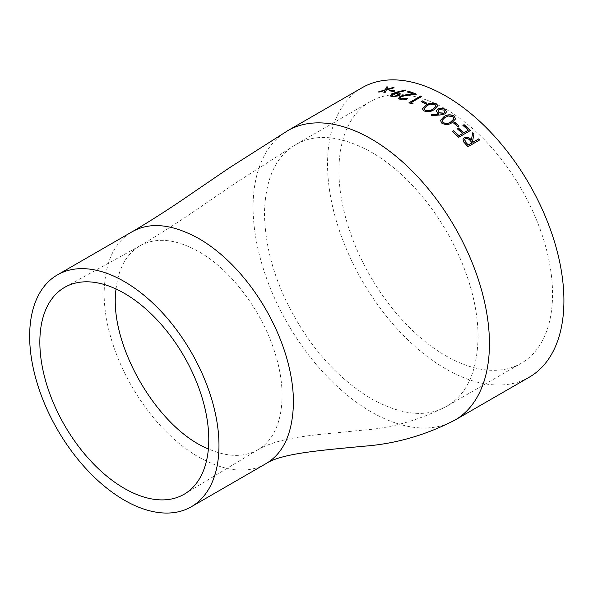 <?xml version="1.0" encoding="UTF-8"?>
<svg xmlns="http://www.w3.org/2000/svg" width="593" height="593" viewBox="0 0 593 593"><rect width="100%" height="100%" fill="white"/><g stroke="black" fill="none" stroke-linecap="round" stroke-linejoin="round"><path stroke-width="0.44" stroke-dasharray="2.96 2.22" d="M445.736 109.097A151.059 87.215 60 0 1 544.418 242.211A151.059 87.215 60 0 1 521.269 363.257A151.059 87.215 60 0 1 370.21 276.041A151.059 87.215 60 0 1 370.21 101.618A151.059 87.215 60 0 1 445.736 109.097M529.304 377.178A167.137 96.496 60 0 1 362.167 280.682A167.137 96.496 60 0 1 362.167 87.69M116.05 289.006C118.444 268.31 126.391 253.923 139.889 245.836L140.556 245.465C156.871 236.97 176.277 239.038 198.788 251.669C231.722 270.208 263.522 313.104 275.745 355.474C288.591 397.51 281.43 436.211 258.34 449.479L257.688 449.872C243.938 457.514 227.497 457.203 208.38 448.931M465.846 144.373L463.467 141.868L463.029 139.207M471.324 140.015L472.703 132.817A166.937 96.377 60 0 1 472.717 132.839M479.678 139.933A166.937 96.377 60 0 1 479.73 139.992L468.025 146.664M465.794 144.499A166.937 96.377 60 0 1 467.966 146.782M472.124 142.794L470.138 140.711C468.737 138.947 467.091 138.347 465.216 138.918L464.564 139.622M384.961 90.566L379.765 91.959M378.608 91.856L378.66 92.041A166.937 96.377 60 0 1 379.816 92.137M378.66 92.041L379.105 91.9M387.852 87.127A166.937 96.377 60 0 1 387.992 87.141L386.725 89.55M393.678 87.846A166.937 96.377 60 0 1 394.123 87.912L386.428 90.136L385.05 92.627M383.923 92.634A166.937 96.377 60 0 1 385.102 92.812M394.656 91.018A166.937 96.377 60 0 1 394.908 91.077L393.663 91.589M389.416 90.944A166.937 96.377 60 0 1 393.708 91.774M405.56 90.603L397.651 92.664M400.364 93.961L398.948 95.962L391.714 96.985L390.261 95.851M405.36 90.21L405.597 90.781M398.704 94.383L397.54 93.575L392.766 94.294L391.854 95.414M407.814 98.653L407.836 98.823C405.249 100.106 402.684 100.387 400.142 99.654L398.666 98.327M407.339 91.974L407.376 92.145A166.937 96.377 60 0 1 412.735 94.028M416.078 94.161A166.937 96.377 60 0 1 416.427 94.302L407.065 95.406L401.283 96.726L400.327 97.949M421.63 96.54A166.937 96.377 60 0 1 421.801 96.622L411.245 102.715M412.787 103.427A166.937 96.377 60 0 1 413.047 103.553L411.142 103.753M408.992 102.937A166.937 96.377 60 0 1 411.157 103.923M426.745 103.33A166.937 96.377 60 0 1 426.893 103.412L425.685 103.938M421.178 101.737A166.937 96.377 60 0 1 425.692 104.109M423.862 110.869L422.401 108.89M437.656 105.925L433.972 109.875C430.97 112.003 427.597 112.388 423.862 111.024M435.996 106.058L434.98 104.568L430.444 104.257L427.042 105.717L424.039 108.749M439.065 114.241L437.738 113.471L436.292 111.032M446.499 111.951L444.972 114.056L440.251 115.101L431.393 115.798L431.222 114.886M444.869 111.981L443.749 110.165L438.864 109.801L437.982 110.95M441.859 123.196L440.436 120.475M455.565 118.993L451.881 122.84C448.871 125.027 445.528 125.19 441.837 123.344M453.927 118.934L452.956 116.873L448.449 116.139L445.054 117.518L442.059 120.549M459.041 126.087A166.937 96.377 60 0 1 459.123 126.161L457.944 126.717M453.512 123.129A166.937 96.377 60 0 1 457.915 126.858M457.159 128.659L457.121 128.792A166.937 96.377 60 0 1 462.473 133.67M462.888 125.353L462.851 125.486A166.937 96.377 60 0 1 468.203 130.364M470.345 130.549A166.937 96.377 60 0 1 470.412 130.616L458.7 137.272M452.303 131.579A166.937 96.377 60 0 1 458.656 137.406M454.824 420.178A167.137 96.496 60 0 1 287.694 323.682A167.137 96.496 60 0 1 287.694 130.69M265.716 463.77C247.896 474.052 225.592 471.85 198.788 457.159C146.545 426.997 104.123 353.524 104.123 293.201C104.805 262.64 114.049 242.218 131.868 231.937M478.077 337.106C477.313 371.581 466.884 394.619 446.774 406.227C426.671 417.843 401.498 415.352 371.262 398.77C341.019 380.439 315.854 353.858 295.751 319.034C275.641 284.21 265.204 249.119 264.448 213.762C265.204 179.286 275.641 156.248 295.751 144.64C315.854 133.025 341.019 135.515 371.262 152.097C430.199 186.113 478.084 269.052 478.077 337.106M257.673 449.842C266.376 444.639 279.029 440.569 295.648 437.641C307.152 435.766 319.901 434.239 333.896 433.046L362.219 430.207C391.135 428.22 419.318 420.229 446.774 406.227L521.269 363.257M295.729 144.61L370.21 101.618M139.904 245.858C159.51 234.309 180.287 220.952 202.25 205.771L235.814 182.874L295.751 144.64M140.556 245.465L65.252 287.019M258.34 449.479L184.705 493.917"/><path stroke-width="0.89" d="M445.736 95.97A167.137 96.496 60 0 1 554.922 243.249A167.137 96.496 60 0 1 529.304 377.178L454.831 420.178A167.137 96.496 60 0 0 489.44 343.666A167.137 96.496 60 0 0 371.262 138.97A167.137 96.496 60 0 0 287.694 130.69L362.167 87.69A167.137 96.496 60 0 1 445.736 95.97M423.862 110.869L422.401 108.808L425.989 104.954L433.698 102.923L436.226 103.731L437.664 105.85L433.98 109.712C430.97 111.84 427.605 112.225 423.862 110.869M462.518 133.536A167.137 96.496 60 0 0 457.159 128.659L458.367 127.962A167.137 96.496 60 0 1 463.726 132.839L468.248 130.23A167.137 96.496 60 0 0 462.888 125.353L464.097 124.656A167.137 96.496 60 0 1 470.457 130.49L458.7 137.272A167.137 96.496 60 0 0 452.333 131.446L453.541 130.749A167.137 96.496 60 0 1 458.9 135.627L462.518 133.536L458.856 135.76A166.937 96.377 60 0 0 453.504 130.883L452.415 131.513M453.541 122.988L454.749 122.291A167.137 96.496 60 0 1 459.152 126.02L457.944 126.717A167.137 96.496 60 0 0 453.541 122.988M441.859 123.196L440.451 120.401L444.031 116.599C447.129 114.419 450.532 114.241 454.223 116.058L455.58 118.919L451.91 122.692C448.901 124.878 445.551 125.049 441.859 123.196M431.23 114.731L439.079 114.086L437.753 113.322L436.3 110.95L437.76 109.001C440.184 107.83 442.608 107.948 445.024 109.357L446.507 111.877L444.987 113.9L440.265 114.946L431.407 115.642L431.23 114.731M421.171 101.573L422.372 100.877A167.137 96.496 60 0 1 426.893 103.241L425.685 103.938A167.137 96.496 60 0 0 421.171 101.573M408.977 102.767L420.741 95.977A167.137 96.496 60 0 1 421.786 96.451L411.231 102.545A167.137 96.496 60 0 1 413.032 103.382L411.142 103.753A167.137 96.496 60 0 0 408.977 102.767M412.713 93.857A167.137 96.496 60 0 0 407.339 91.974L408.547 91.278A167.137 96.496 60 0 1 416.405 94.131L407.043 95.228L401.253 96.555L400.312 97.867L401.372 98.801L406.776 98.238A167.137 96.496 60 0 1 407.814 98.653C405.227 99.935 402.662 100.21 400.119 99.476L398.644 98.238L400.134 96.266L406.679 94.613L412.713 93.857L400.164 96.444L398.666 98.327M405.56 90.603L397.614 92.486L400.357 93.872L398.911 95.784L391.676 96.807L390.238 95.755L391.78 93.835L396.539 92.152L405.33 90.032L405.56 90.603M389.371 90.766L390.579 90.069A167.137 96.496 60 0 1 394.871 90.899L393.663 91.589A167.137 96.496 60 0 0 389.371 90.766M383.879 92.449L384.909 90.388L379.765 91.959A167.137 96.496 60 0 0 378.608 91.856L385.205 89.81L386.784 86.867A167.137 96.496 60 0 1 387.941 86.956L386.673 89.373L392.892 87.549A167.137 96.496 60 0 1 394.071 87.734L386.377 89.951L385.05 92.627A167.137 96.496 60 0 0 383.879 92.449M465.846 144.373L463.518 141.742L463.051 139.14L464.275 137.806C466.884 136.798 469.248 137.494 471.376 139.889L472.747 132.691A167.137 96.496 60 0 1 473.977 133.907L472.584 141.141A167.137 96.496 60 0 1 473.384 141.972L478.81 138.844A167.137 96.496 60 0 1 479.781 139.874L468.025 146.664A167.137 96.496 60 0 0 465.846 144.373M124.315 281.542A133.877 77.29 60 0 1 211.768 399.512A133.877 77.29 60 0 1 191.25 506.793A133.877 77.29 60 0 1 57.373 429.495A133.877 77.29 60 0 1 57.38 274.915A133.877 77.29 60 0 1 124.315 281.542M124.315 293.313A119.46 68.973 60 0 1 202.176 397.977A119.46 68.973 60 0 1 184.705 493.917A119.46 68.973 60 0 1 64.585 425.337A119.46 68.973 60 0 1 65.252 287.019A119.46 68.973 60 0 1 124.315 293.313M208.38 448.931C157.197 428.331 108.297 343.636 116.05 289.006M463.029 139.207L464.23 137.932C466.832 136.924 469.196 137.613 471.324 140.015L471.376 139.889M472.717 132.839A166.937 96.377 60 0 1 473.926 134.033L472.532 141.267A166.937 96.377 60 0 1 473.325 142.098L478.759 138.962A166.937 96.377 60 0 1 479.678 139.933M464.564 139.622L466.157 142.928A166.937 96.377 60 0 1 468.203 145.055L472.124 142.794L470.19 140.585C468.781 138.821 467.143 138.221 465.268 138.792L464.586 139.555L466.209 142.809A167.137 96.496 60 0 1 468.255 144.937L472.176 142.668M383.923 92.634L384.909 90.388M378.66 92.041L385.257 89.995L386.844 87.045A166.937 96.377 60 0 1 387.852 87.127M386.673 89.373L392.944 87.734A166.937 96.377 60 0 1 393.678 87.846M389.653 90.811L390.624 90.247A166.937 96.377 60 0 1 394.656 91.018M397.614 92.486L400.364 93.961M390.261 95.851L391.825 94.013L396.576 92.33L405.36 90.21L405.597 90.781M391.854 95.414L392.974 96.303L397.859 95.681L398.704 94.383M392.974 96.303L397.829 95.503L398.696 94.294L397.503 93.397L392.729 94.117L391.825 95.325L392.937 96.125M407.561 92.041L408.577 91.448A166.937 96.377 60 0 1 416.078 94.161M400.327 97.949L401.402 98.979L406.798 98.416A166.937 96.377 60 0 1 407.636 98.742M409.155 102.841L420.756 96.148A166.937 96.377 60 0 1 421.63 96.54M411.231 102.545L411.245 102.715A166.937 96.377 60 0 1 412.787 103.427M421.326 101.655L422.386 101.04A166.937 96.377 60 0 1 426.745 103.33M422.401 108.89L425.996 105.117C429.087 102.989 432.497 102.582 436.226 103.894L437.656 105.925M424.039 108.749L425.033 110.313C427.99 111.276 430.614 110.913 432.912 109.208L435.996 106.058M434.988 104.405L430.444 104.094L427.042 105.547L424.032 108.667L425.033 110.15C427.983 111.121 430.614 110.758 432.92 109.053L435.996 105.977L434.988 104.405M431.222 114.886L439.079 114.086M436.292 111.032L437.753 109.156C440.176 107.993 442.6 108.111 445.009 109.512L446.499 111.951M437.982 110.95L439.168 112.929L443.964 113.285L444.869 111.981M443.964 113.285L444.876 111.907L443.764 110.009L438.879 109.646L437.99 110.869L439.183 112.774L443.979 113.13M440.436 120.475L444.016 116.747C447.115 114.568 450.51 114.39 454.201 116.206L455.565 118.993M442.059 120.549L443.008 122.618C445.929 123.959 448.538 123.759 450.843 122.002L453.927 118.934M452.985 116.725L448.471 115.991L445.076 117.37L442.067 120.475L443.03 122.469C445.943 123.818 448.56 123.618 450.873 121.861L453.941 118.859L452.985 116.725M453.63 123.062L454.72 122.432A166.937 96.377 60 0 1 459.041 126.087M457.24 128.725L458.33 128.095A166.937 96.377 60 0 1 463.682 132.973L468.248 130.23M462.97 125.419L464.06 124.789A166.937 96.377 60 0 1 470.345 130.549M287.709 130.719L229.165 167.96L192.421 193.014C170.969 207.824 150.785 220.796 131.868 231.937C149.681 221.649 171.985 223.857 198.788 238.542C251.039 268.711 293.453 342.176 293.453 402.506C292.772 433.06 283.528 453.482 265.716 463.77C281.445 453.356 320.22 450.413 363.605 446.232C395.235 443.942 425.641 435.247 454.809 420.148M191.25 506.793L265.723 463.793M57.38 274.915L131.854 231.915"/></g></svg>

